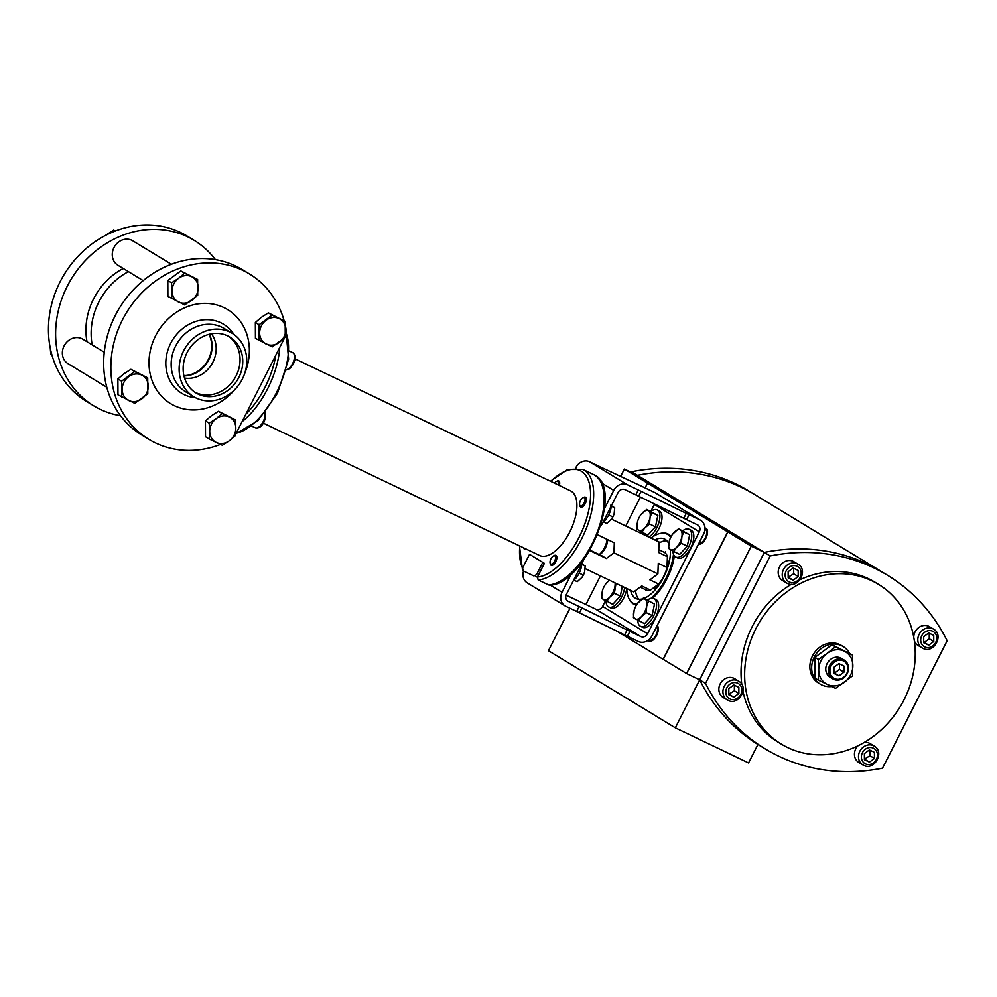 <?xml version="1.0" encoding="UTF-8"?>
<svg xmlns="http://www.w3.org/2000/svg" width="997" height="997" viewBox="0 0 997 997"><rect width="100%" height="100%" fill="white"/><g stroke="black" fill="none" stroke-linecap="round" stroke-linejoin="round"><path stroke-width="1.5" d="M607.123 539.377A13.198 6.294 115.6 0 1 599.222 554.581L590 550.17M607.622 539.601A10.992 5.247 115.6 0 1 599.633 554.606L599.222 554.581M519.425 545.845L522.515 570.122L523.288 570.895L533.756 575.905L536.548 574.683L542.792 562.37M523.288 570.895L522.59 568.003L529.532 554.32L544.387 563.342L537.445 577.026L538.143 579.918L548.599 584.94A60.493 28.851 -64.4 0 0 596.418 534.367A60.493 28.851 -64.4 0 0 593.402 474.447L582.946 469.437A60.493 28.851 115.6 0 1 585.949 529.357A60.493 28.851 115.6 0 1 538.143 579.918M263.382 423.152L539.564 555.491A35.855 17.099 -64.4 0 0 569.723 532.074A35.855 17.099 115.6 0 0 570.546 490.823L295.137 358.858M92.173 344.875A63.796 56.006 -58.7 0 1 128.426 271.633M208.996 334.356A27.492 24.14 -58.7 0 1 207.226 361.537A27.492 24.14 -58.7 0 1 183.909 375.632M593.402 474.447C625.78 487.072 585.089 585.713 549.447 585.089L548.599 584.94M106.791 387.235L67.97 363.631A14.294 12.55 -58.7 0 1 64.356 345.436A14.294 12.55 -58.7 0 1 81.854 338.668A14.294 12.55 -58.7 0 1 82.813 339.192L104.261 352.228M143.207 280.618L117.883 265.227A14.294 12.55 -58.7 0 1 114.269 247.032A14.294 12.55 -58.7 0 1 131.778 240.277A14.294 12.55 -58.7 0 1 132.738 240.8L171.347 264.255M120.525 415.724A96.784 84.982 -58.7 0 1 93.668 405.779L86.477 401.405A96.784 84.982 -58.7 0 1 64.132 274.561A96.784 84.982 -58.7 0 1 187.012 235.99L194.216 240.364A96.784 84.982 -58.7 0 1 215.402 259.631M93.668 405.779A96.784 84.982 -58.7 0 1 71.323 278.936A96.784 84.982 -58.7 0 1 194.216 240.364M51.807 354.583L50.76 353.947L50.261 348.165M115.178 231.03L113.608 230.07L105.358 235.491M115.453 230.918L113.608 230.07M229.235 416.983L222.169 413.531L216.187 418.653A14.294 12.55 121.3 0 0 209.719 431.389L209.233 439.016L216.299 442.469L222.331 445.285L229.347 440.799L235.329 435.677L235.815 428.062L235.255 419.812L229.235 416.983A14.294 12.55 121.3 0 0 216.187 418.653L209.158 423.139L209.719 431.389A14.294 12.55 121.3 0 0 216.299 442.469A14.294 12.55 121.3 0 0 229.347 440.799A14.294 12.55 121.3 0 0 235.815 428.062A14.294 12.55 121.3 0 0 229.235 416.983M235.255 419.812L218.443 411.275L211.414 415.761L205.432 420.871L205.519 436.748L209.233 439.016M205.432 420.871L209.158 423.139M218.443 411.275L222.169 413.531M235.466 434.555A15.404 13.522 121.3 0 0 236.164 433.309L284.27 338.494A15.404 13.522 121.3 0 0 284.506 337.995M285.454 335.478A15.404 13.522 121.3 0 0 285.852 328.1A96.784 84.982 121.3 0 0 285.665 327.19M284.133 320.772A96.784 84.982 121.3 0 0 249.462 273.951A96.784 84.982 121.3 0 0 126.569 312.522A96.784 84.982 121.3 0 0 148.914 439.365A96.784 84.982 121.3 0 0 220.474 444.438M224.051 307.662A54.997 48.28 -58.7 0 1 227.752 309.668A54.997 48.28 -58.7 0 1 244.813 373.127A54.997 48.28 -58.7 0 0 227.752 309.668A54.997 48.28 -58.7 0 0 224.051 307.662A54.997 48.28 121.3 0 0 156.728 333.646A54.997 48.28 121.3 0 0 170.624 403.648A54.997 48.28 -58.7 0 1 156.728 333.646A54.997 48.28 -58.7 0 1 224.051 307.662M234.818 389.565A54.997 48.28 -58.7 0 1 174.325 405.654A54.997 48.28 -58.7 0 1 170.624 403.648A54.997 48.28 121.3 0 0 174.325 405.654A54.997 48.28 -58.7 0 0 234.818 389.565M249.462 273.951L242.259 269.576A96.784 84.982 121.3 0 0 119.378 308.148A96.784 84.982 121.3 0 0 141.724 434.991L148.914 439.365M147.718 377.863L130.906 369.326L123.877 373.813L117.895 378.935L117.97 394.812L134.782 403.336L147.793 393.74L147.718 377.863L134.632 371.594L121.622 381.19L121.696 397.068M117.895 378.935L121.622 381.19M130.906 369.326L134.632 371.594M141.699 375.046A14.294 12.55 121.3 0 0 128.65 376.704A14.294 12.55 121.3 0 0 122.182 389.453A14.294 12.55 121.3 0 0 128.763 400.52A14.294 12.55 121.3 0 0 141.811 398.85A14.294 12.55 121.3 0 0 148.279 386.113A14.294 12.55 121.3 0 0 141.699 375.046M197.63 279.459L180.818 270.922L167.82 280.531L167.895 296.408L184.707 304.945L197.718 295.336L197.63 279.459L184.545 273.19L178.563 278.313A14.294 12.55 121.3 0 0 172.107 291.049L171.621 298.664M191.611 276.643A14.294 12.55 121.3 0 0 178.563 278.313L171.546 282.799L172.107 291.049A14.294 12.55 121.3 0 0 178.687 302.128A14.294 12.55 121.3 0 0 191.736 300.458A14.294 12.55 121.3 0 0 198.191 287.722A14.294 12.55 121.3 0 0 191.611 276.643M167.82 280.531L171.546 282.799M180.818 270.922L184.545 273.19M285.179 321.408L268.367 312.871L261.339 317.358L255.357 322.48L255.431 338.357L272.243 346.881L285.254 337.285L285.179 321.408L272.081 315.139L259.083 324.735L259.158 340.613M255.357 322.48L259.083 324.735M268.367 312.871L272.081 315.139M279.148 318.591A14.294 12.55 121.3 0 0 266.112 320.261A14.294 12.55 121.3 0 0 259.644 332.998A14.294 12.55 121.3 0 0 266.224 344.065A14.294 12.55 121.3 0 0 279.272 342.407A14.294 12.55 121.3 0 0 285.74 329.658A14.294 12.55 121.3 0 0 279.148 318.591M572.59 571.518L562.046 592.28A11.004 9.658 121.3 0 0 565.05 605.864A11.004 9.658 121.3 0 0 565.798 606.263L576.64 611.46L579.132 606.562A21.996 0.922 26.9 0 1 581.936 607.921L627.101 629.992A21.996 0.922 -153.1 0 0 629.905 631.35L640.759 636.547A5.496 4.823 121.3 0 0 647.601 633.743L699.308 531.825A5.496 4.823 121.3 0 0 697.8 525.033A5.496 4.823 121.3 0 0 697.439 524.833L686.584 519.636A21.996 0.922 26.9 0 1 683.78 518.278L638.616 496.207A21.996 0.922 -153.1 0 0 635.812 494.836L624.957 489.639A5.496 4.823 121.3 0 0 618.115 492.456L602.2 523.811A4.399 2.094 -64.4 0 1 600.643 525.955M581.662 562.694L582.323 563.018A4.399 2.094 -64.4 0 0 583.095 560.8M523.55 571.019A11.004 9.658 121.3 0 0 527.263 582.896L565.05 605.864M582.323 563.018L566.408 594.374A5.496 4.823 121.3 0 0 567.916 601.166A5.496 4.823 121.3 0 0 568.278 601.365L579.132 606.562M566.072 595.172L582.323 602.786A21.996 0.922 -153.1 0 1 584.915 604.008L595.77 609.204A5.496 4.823 121.3 0 0 602.612 606.4L605.478 600.742M575.718 467.867L575.967 467.394A11.004 9.658 121.3 0 1 589.651 461.773L600.506 466.97A21.996 0.922 -153.1 0 0 603.098 468.204L641.495 486.162A21.996 0.922 26.9 0 1 644.087 487.396L654.929 492.593A11.004 9.658 121.3 0 1 655.665 492.992L700.654 520.334A11.004 9.658 121.3 0 1 703.67 533.906L651.963 635.824A11.004 9.658 121.3 0 1 638.267 641.457L627.425 636.26A21.996 0.922 -153.1 0 1 624.608 634.89L627.101 629.992M624.608 634.89L579.456 612.819A21.996 0.922 26.9 0 0 576.64 611.46M639.937 532.822L640.635 531.451M650.804 511.399L654.319 504.47A5.496 4.823 121.3 0 0 654.543 503.983M669.872 535.239A39.045 18.619 -64.4 0 0 669.149 535.14M635.874 604.568A39.045 18.619 -64.4 0 0 636.41 605.067A39.045 18.619 -64.4 0 1 634.092 604.319A39.045 18.619 -64.4 0 1 633.307 603.895A39.045 18.619 -64.4 0 1 629.194 599.122M671.131 536.548A39.045 18.619 -64.4 0 0 668.613 534.317A39.045 18.619 -64.4 0 0 667.828 533.894A39.045 18.619 -64.4 0 0 660.712 533.345M652.649 598.2A39.045 18.619 -64.4 0 0 674.333 555.89M700.654 520.334A11.004 9.658 121.3 0 0 699.919 519.936L689.077 514.739L686.584 519.636M589.651 461.773L627.449 484.741L638.292 489.938A21.996 0.922 -153.1 0 1 641.108 491.297L686.26 513.38A21.996 0.922 26.9 0 0 689.077 514.739M627.449 484.741A11.004 9.658 121.3 0 0 613.753 490.362L603.048 511.486M597.49 534.753L614.314 542.817L613.94 552.849L606.363 558.494L599.808 554.506M608.693 514.938L612.819 516.907L611.497 519.163L659.079 541.994L658.681 552.55L667.404 556.725L666.993 567.517L658.269 563.33L657.883 573.898L649.894 579.855L658.618 584.03L650.468 590.112L641.744 585.924L633.768 591.882L585.164 568.602M613.94 552.849L657.883 573.898M658.793 549.683L664.176 552.263A20.9 9.97 115.6 0 1 667.404 556.725M640.161 587.108L646.118 589.962A20.9 9.97 -64.4 0 0 650.468 590.112M666.993 567.517A20.9 9.97 115.6 0 1 658.618 584.03M654.107 588.392A18.694 8.911 -64.4 0 0 655.44 587.632M668.277 562.32A18.694 8.911 -64.4 0 0 668.202 561.062M589.775 550.556L606.363 558.494M610.513 607.809A15.404 7.34 -64.4 0 0 610.825 607.971A15.404 7.34 -64.4 0 0 620.346 603.222A15.404 7.34 -64.4 0 0 626.739 588.517M606.002 601.041A15.404 7.34 -64.4 0 0 608.419 606.799A15.404 7.34 -64.4 0 0 608.731 606.974A15.404 7.34 -64.4 0 0 618.252 602.225A15.404 7.34 -64.4 0 0 624.645 587.507M650.867 538.056A15.404 7.34 -64.4 0 0 660.812 524.073A15.404 7.34 -64.4 0 0 659.59 511.075A15.404 7.34 -64.4 0 0 659.279 510.9A15.404 7.34 -64.4 0 0 658.967 510.776M648.773 537.047A15.404 7.34 -64.4 0 0 658.718 523.064A15.404 7.34 -64.4 0 0 657.497 510.065A15.404 7.34 -64.4 0 0 657.185 509.903A15.404 7.34 -64.4 0 0 650.916 511.449M641.158 531.737A15.404 7.34 -64.4 0 0 641.308 533.47M677.486 557.846A15.404 7.34 -64.4 0 0 677.786 558.021A15.404 7.34 -64.4 0 0 690.909 547.627A15.404 7.34 -64.4 0 0 691.407 530.404A15.404 7.34 -64.4 0 0 691.095 530.242A15.404 7.34 -64.4 0 0 690.771 530.105M672.963 551.079A15.404 7.34 -64.4 0 0 675.393 556.849A15.404 7.34 -64.4 0 0 675.692 557.011A15.404 7.34 -64.4 0 0 688.815 546.63A15.404 7.34 -64.4 0 0 689.313 529.407A15.404 7.34 -64.4 0 0 689.002 529.245A15.404 7.34 -64.4 0 0 682.721 530.79M642.33 627.15A15.404 7.34 -64.4 0 0 642.629 627.312A15.404 7.34 -64.4 0 0 655.752 616.931A15.404 7.34 -64.4 0 0 656.25 599.708A15.404 7.34 -64.4 0 0 655.939 599.533A15.404 7.34 -64.4 0 0 655.615 599.409M637.806 620.371A15.404 7.34 -64.4 0 0 640.236 626.141A15.404 7.34 -64.4 0 0 640.535 626.303A15.404 7.34 -64.4 0 0 653.658 615.922A15.404 7.34 -64.4 0 0 654.157 598.698A15.404 7.34 -64.4 0 0 653.845 598.536A15.404 7.34 -64.4 0 0 647.564 600.082M609.441 580.229L606.55 582.958A11.029 5.259 -64.4 0 0 605.578 584.205A11.029 5.259 -64.4 0 0 602.325 591.009L601.602 598.337L612.744 604.344L620.308 596.119L622.34 586.41M606.55 582.958L605.603 584.167M620.308 596.119L614.364 593.265L616.021 583.382M606.799 601.49L609.379 597.49L614.364 593.265M601.889 592.941A11.029 5.259 -64.4 0 0 603.135 599.359M603.733 599.733A11.029 5.259 -64.4 0 0 609.379 597.49M610.264 596.53A11.029 5.259 -64.4 0 0 614.651 587.881M609.591 580.291A11.029 5.259 -64.4 0 0 607.435 581.999M614.925 586.548A11.029 5.259 -64.4 0 0 615.024 582.909M641.956 532.199L647.9 535.04L655.465 526.827L657.846 515.449L646.704 509.442L640.759 514.876A11.029 5.259 -64.4 0 0 637.482 521.718L636.759 529.033L641.956 532.199L644.536 528.198L649.521 523.973L650.081 517.256L651.901 512.595L646.704 509.442M657.846 515.449L651.901 512.595M655.465 526.827L649.521 523.973M637.046 523.649A11.029 5.259 -64.4 0 0 638.292 530.068M638.89 530.429A11.029 5.259 -64.4 0 0 644.536 528.198M645.42 527.239A11.029 5.259 -64.4 0 0 649.807 518.577M648.224 510.464A11.029 5.259 -64.4 0 0 642.591 512.695M650.081 517.256A11.029 5.259 -64.4 0 0 648.835 510.838M641.707 513.654A11.029 5.259 -64.4 0 0 640.735 514.913L640.784 514.838M673.773 551.528L679.717 554.382L687.282 546.157L689.662 534.778L678.521 528.771L672.551 534.255A11.029 5.259 -64.4 0 0 669.286 541.047L668.576 548.375L673.773 551.528L676.34 547.527L681.337 543.315L681.898 536.585L683.718 531.937L678.521 528.771M689.662 534.778L683.718 531.937M687.282 546.157L681.337 543.315M668.85 542.979A11.029 5.259 -64.4 0 0 670.096 549.397M670.707 549.771A11.029 5.259 -64.4 0 0 676.34 547.527M677.225 546.568A11.029 5.259 -64.4 0 0 681.624 537.919M680.041 529.806A11.029 5.259 -64.4 0 0 674.408 532.037M681.898 536.585A11.029 5.259 -64.4 0 0 680.652 530.167M673.523 532.996A11.029 5.259 -64.4 0 0 672.551 534.255M638.367 602.288A11.029 5.259 -64.4 0 0 637.395 603.546A11.029 5.259 -64.4 0 0 634.129 610.351L633.419 617.666L644.561 623.673L652.125 615.461L654.506 604.07L643.364 598.063L637.419 603.509M654.506 604.07L643.364 598.063M652.125 615.461L646.181 612.607L646.741 605.877L648.561 601.228M638.616 620.832L641.183 616.831L646.181 612.607M633.693 612.283A11.029 5.259 -64.4 0 0 634.939 618.701M635.55 619.062A11.029 5.259 -64.4 0 0 641.183 616.831M642.068 615.872A11.029 5.259 -64.4 0 0 646.467 607.21M644.885 599.097A11.029 5.259 -64.4 0 0 639.251 601.328M646.741 605.877A11.029 5.259 -64.4 0 0 645.495 599.459M611.261 505.953A13.198 6.294 115.6 0 1 602.961 522.316M581.737 564.165A13.198 6.294 115.6 0 1 573.437 580.528M524.322 548.986A5.496 2.617 115.6 0 1 523.575 547.827A5.496 2.617 115.6 0 0 524.322 548.986A5.496 2.617 -64.4 0 0 524.434 549.048A5.496 2.617 -64.4 0 0 525.918 548.948A5.496 2.617 -64.4 0 1 524.434 549.048A5.496 2.617 -64.4 0 1 524.322 548.986M554.494 483.134A4.549 2.168 115.6 0 1 556.176 481.563A4.549 2.168 115.6 0 1 557.647 481.464A4.549 2.168 -64.4 0 1 558.133 484.866A4.549 2.168 -64.4 0 0 557.647 481.464A4.549 2.168 115.6 0 0 557.56 481.414A4.549 2.168 115.6 0 0 556.176 481.563L557.061 481.09A5.496 2.617 115.6 0 1 558.719 480.915A5.496 2.617 115.6 0 1 558.831 480.978A5.496 2.617 -64.4 0 1 559.317 485.439A5.496 2.617 -64.4 0 0 558.831 480.978A5.496 2.617 115.6 0 0 558.719 480.915A5.496 2.617 115.6 0 0 557.061 481.09L556.176 481.563A4.549 2.168 115.6 0 0 554.494 483.134M580.254 505.803A4.549 2.168 115.6 0 1 579.606 504.694A4.549 2.168 115.6 0 1 582.896 497.802A4.549 2.168 115.6 0 1 584.367 497.702A4.549 2.168 -64.4 0 1 584.167 502.887A4.549 2.168 -64.4 0 1 580.254 505.803A4.549 2.168 -64.4 0 0 580.341 505.853A4.549 2.168 -64.4 0 0 584.217 502.787A4.549 2.168 -64.4 0 0 584.367 497.702A4.549 2.168 115.6 0 0 584.279 497.653A4.549 2.168 115.6 0 0 582.896 497.802L583.781 497.341A5.496 2.617 115.6 0 1 585.438 497.154A5.496 2.617 115.6 0 1 585.551 497.216A5.496 2.617 -64.4 0 1 585.376 503.373A5.496 2.617 -64.4 0 1 580.69 507.074A5.496 2.617 -64.4 0 0 585.376 503.373A5.496 2.617 -64.4 0 0 585.551 497.216A5.496 2.617 115.6 0 0 585.438 497.154A5.496 2.617 115.6 0 0 583.781 497.341L582.896 497.802A4.549 2.168 115.6 0 0 579.606 504.694L579.793 505.666A5.496 2.617 115.6 0 0 580.578 507.012A5.496 2.617 -64.4 0 0 580.69 507.074A5.496 2.617 -64.4 0 1 580.578 507.012A5.496 2.617 115.6 0 1 579.793 505.666L579.606 504.694A4.549 2.168 115.6 0 0 580.254 505.803M603.472 521.905L606.762 523.487L611.572 519.076A8.699 4.15 115.6 0 1 611.535 519.113M611.248 506.14L614.725 507.809L614.152 513.654L612.819 516.907M610.563 505.28L614.725 507.809M614.152 513.654L614.14 513.704A8.699 4.15 115.6 0 1 614.14 513.704A8.699 4.15 115.6 0 1 612.893 516.87A8.699 4.15 115.6 0 1 611.572 519.076M550.73 564.015A4.549 2.168 115.6 0 1 550.07 562.906A4.549 2.168 115.6 0 1 553.372 556.014A4.549 2.168 115.6 0 1 554.831 555.915A4.549 2.168 -64.4 0 1 554.644 561.099A4.549 2.168 -64.4 0 1 550.73 564.015A4.549 2.168 -64.4 0 0 550.818 564.065A4.549 2.168 -64.4 0 0 554.693 560.999A4.549 2.168 -64.4 0 0 554.831 555.915A4.549 2.168 115.6 0 0 554.743 555.865A4.549 2.168 115.6 0 0 553.372 556.014L554.245 555.541A5.496 2.617 115.6 0 1 555.915 555.366A5.496 2.617 115.6 0 1 556.027 555.429A5.496 2.617 -64.4 0 1 555.84 561.573A5.496 2.617 -64.4 0 1 551.154 565.287A5.496 2.617 -64.4 0 0 555.84 561.573A5.496 2.617 -64.4 0 0 556.027 555.429A5.496 2.617 115.6 0 0 555.915 555.366A5.496 2.617 115.6 0 0 554.245 555.541L553.372 556.014A4.549 2.168 115.6 0 0 550.07 562.906L550.257 563.878A5.496 2.617 115.6 0 0 551.054 565.224A5.496 2.617 -64.4 0 0 551.154 565.287A5.496 2.617 -64.4 0 1 551.054 565.224A5.496 2.617 115.6 0 1 550.257 563.878L550.07 562.906A4.549 2.168 115.6 0 0 550.73 564.015M573.948 580.117L577.238 581.7L581.974 577.375L583.295 575.119L579.17 573.138M581.725 564.352L585.189 566.022L584.628 571.854L583.295 575.119M581.039 563.492L585.189 566.022M584.628 571.854L584.603 571.917A8.699 4.15 115.6 0 1 584.603 571.917A8.699 4.15 115.6 0 1 583.37 575.082A8.699 4.15 115.6 0 1 582.036 577.275A8.699 4.15 115.6 0 1 581.999 577.325M770.17 555.965L764.325 552.4L699.682 679.804A199.799 175.422 121.3 0 0 759.303 745.295A199.799 175.422 -58.7 0 1 757.932 744.447L748.56 762.917L675.33 727.822L699.682 679.804L686.609 673.536L751.24 546.144L764.325 552.4A199.799 175.422 -58.7 0 1 881.684 571.717A199.799 175.422 121.3 0 0 764.325 552.4L637.444 475.295A199.799 175.422 -58.7 0 1 754.816 494.599L748.959 491.047A199.799 175.422 -58.7 0 0 631.6 471.731L637.444 475.295A199.799 175.422 -58.7 0 1 754.816 494.599L887.529 575.269A199.799 175.422 121.3 0 0 770.17 555.965L705.54 683.356A199.799 175.422 121.3 0 0 765.16 748.847A199.799 175.422 121.3 0 0 882.519 768.164L947.15 640.759A199.799 175.422 121.3 0 0 887.529 575.269M675.33 727.822L548.45 650.705L569.985 608.27M620.633 476.404L624.371 469.026L637.444 475.295M751.24 546.144L624.371 469.026M686.609 673.536L663.279 659.353L727.922 531.962M647.527 483.121L645.109 487.882M640.435 497.092L625.755 526.017M600.443 575.917L585.949 604.506M616.37 630.864L663.105 659.279L727.748 531.875M649.134 639.501A7.478 3.564 -64.4 0 0 649.745 639.987A7.478 3.564 -64.4 0 0 656.038 635.101A7.478 3.564 -64.4 0 0 656.574 626.727M699.047 543.004A7.478 3.564 -64.4 0 0 705.253 538.081A7.478 3.564 -64.4 0 0 705.427 529.482A7.478 3.564 -64.4 0 0 704.954 529.332M650.904 598.35A38.497 18.357 -64.4 0 0 666.008 578.347A38.497 18.357 -64.4 0 0 673.486 554.27M670.682 537.408A38.497 18.357 -64.4 0 0 666.893 534.056A38.497 18.357 -64.4 0 0 650.966 538.106M626.801 588.542A38.497 18.357 -64.4 0 0 633.631 603.484A38.497 18.357 -64.4 0 0 636.846 604.344M654.817 539.95A33.001 15.74 115.6 0 1 664.513 539.016A33.001 15.74 115.6 0 1 668.75 543.639M670.233 549.472A33.001 15.74 115.6 0 1 663.753 576.976A33.001 15.74 115.6 0 1 644 598.374M642.006 598.998A33.001 15.74 115.6 0 1 635.999 598.524A33.001 15.74 115.6 0 1 630.64 590.386M659.042 543.004A33.001 15.74 115.6 0 1 666.893 540.785M638.865 599.272A33.001 15.74 115.6 0 1 635.525 590.573M653.371 587.943L654.83 588.828L656.437 585.65M662.88 577.824L663.591 577.288M664.438 575.593L664.476 574.683M667.105 564.638L668.75 561.386L667.255 560.488M665.298 553.011L665.335 551.877L664.55 552.463M645.682 589.75L645.645 590.685L646.43 590.099M657.173 625.555A8.799 4.2 115.6 0 1 656.574 635.425A8.799 4.2 115.6 0 1 649.172 641.171A8.799 4.2 115.6 0 1 648.2 640.248M704.979 528.086A8.799 4.2 115.6 0 1 706.001 528.285A8.799 4.2 115.6 0 1 705.789 538.417A8.799 4.2 115.6 0 1 698.448 544.188M699.682 679.804L705.54 683.356M800.117 579.668A93.481 82.078 -58.7 0 1 868.599 578.759A93.481 82.078 -58.7 0 1 874.905 582.173L878.507 584.367A93.481 82.078 -58.7 0 1 902.135 703.359A93.481 82.078 -58.7 0 1 787.68 747.551A93.481 82.078 -58.7 0 1 781.386 744.136A93.481 82.078 -58.7 0 1 757.757 625.144A93.481 82.078 -58.7 0 1 872.201 580.952A93.481 82.078 -58.7 0 1 878.507 584.367M781.386 744.136L777.785 741.942A93.481 82.078 -58.7 0 1 743.014 691.469M741.78 684.291A93.481 82.078 -58.7 0 1 791.356 584.304M913.751 637.22A11.004 9.658 -58.7 0 1 928.755 626.278A11.004 9.658 -58.7 0 1 929.503 626.677L933.553 629.132A11.004 9.658 121.3 0 0 932.806 628.733A11.004 9.658 121.3 0 0 919.346 633.93A11.004 9.658 121.3 0 0 922.125 647.938A11.004 9.658 121.3 0 0 922.861 648.337M933.553 629.132C944.358 635.027 933.703 654.194 922.91 648.362L918.075 645.47A11.004 9.658 -58.7 0 1 914.336 640.784M864.162 742.466A11.004 9.658 -58.7 0 1 869.434 743.201A11.004 9.658 -58.7 0 1 870.182 743.6L874.232 746.068A11.004 9.658 121.3 0 0 873.484 745.669A11.004 9.658 121.3 0 0 860.025 750.866A11.004 9.658 121.3 0 0 862.804 764.861A11.004 9.658 121.3 0 0 863.539 765.26M874.232 746.068C885.037 751.95 874.381 771.13 863.589 765.285L858.753 762.406A11.004 9.658 -58.7 0 1 857.881 745.831M728.022 700.33L723.186 697.451A11.004 9.658 -58.7 0 1 720.407 683.443A11.004 9.658 -58.7 0 1 733.867 678.247A11.004 9.658 -58.7 0 1 734.615 678.645L738.665 681.113A11.004 9.658 121.3 0 0 737.917 680.714A11.004 9.658 121.3 0 0 724.458 685.911A11.004 9.658 121.3 0 0 727.237 699.906A11.004 9.658 121.3 0 0 727.972 700.305C738.814 706.175 749.47 686.995 738.665 681.113M797.986 564.177C808.791 570.06 798.136 589.239 787.343 583.407L782.508 580.516A11.004 9.658 -58.7 0 1 779.729 566.52A11.004 9.658 -58.7 0 1 793.188 561.311A11.004 9.658 -58.7 0 1 793.936 561.722L797.986 564.177A11.004 9.658 121.3 0 0 797.239 563.779A11.004 9.658 121.3 0 0 783.779 568.975A11.004 9.658 121.3 0 0 786.558 582.971A11.004 9.658 121.3 0 0 787.294 583.382M818.512 683.045A21.996 19.317 -58.7 0 1 812.505 655.889A21.996 19.317 -58.7 0 1 841.368 645.445L843.163 646.542A21.996 19.317 121.3 0 0 814.3 656.986A21.996 19.317 -58.7 0 0 820.319 684.141L818.512 683.045M831.648 686.522A21.996 19.317 -58.7 0 1 820.319 684.141M849.444 653.209A21.996 19.317 121.3 0 0 843.163 646.542M818.462 680.166L815.048 678.097L814.948 657.335L831.959 644.772L852.485 655.054L852.585 675.816L835.573 688.366L818.462 680.166L818.363 659.416L827.186 653.322A18.694 16.413 -58.7 0 1 844.247 651.141L852.485 655.054M835.374 646.854L844.247 651.141A18.694 16.413 -58.7 0 1 852.859 665.622A18.694 16.413 -58.7 0 1 844.397 682.284A18.694 16.413 -58.7 0 1 827.336 684.465A18.694 16.413 -58.7 0 1 818.724 669.984A18.694 16.413 -58.7 0 1 827.186 653.322L835.374 646.854L831.959 644.772M814.948 657.335L818.363 659.416M832.782 678.845L830.077 677.2A11.004 9.658 -58.7 0 1 827.074 663.628A11.004 9.658 -58.7 0 1 841.505 658.406L844.197 660.051A11.004 9.658 -58.7 0 1 847.213 673.623A11.004 9.658 -58.7 0 1 832.782 678.845A11.004 9.658 -58.7 0 1 829.778 665.261A11.004 9.658 -58.7 0 1 844.197 660.051M846.789 673.474A9.895 8.686 -58.7 0 1 834.464 678.533A9.895 8.686 -58.7 0 1 831.099 665.959A9.895 8.686 -58.7 0 1 843.412 660.899A9.895 8.686 -58.7 0 1 846.789 673.474M838.976 675.829L843.973 672.128L843.948 666.021L838.913 663.616L833.903 667.305L833.941 673.411L838.976 675.829L834.477 673.087L839.474 669.398L839.449 663.865M843.973 672.128L839.474 669.398M793.138 568.016L788.141 571.717L788.166 577.824L793.201 580.229L798.198 576.54L798.173 570.434L793.138 568.016M733.817 684.951L728.819 688.64L728.844 694.747L733.879 697.165L738.877 693.463L738.852 687.357L733.817 684.951M869.384 749.906L864.387 753.595L864.411 759.702L869.446 762.119L874.444 758.43L874.419 752.324L869.384 749.906M928.706 632.983L923.708 636.672L923.733 642.778L928.768 645.184L933.765 641.495L933.74 635.388L928.706 632.983M933.765 641.495L929.266 638.765L929.241 633.232M928.768 645.184L924.269 642.454L929.266 638.765M864.411 759.128L869.945 755.689L869.92 750.168M788.166 577.238L793.699 573.798L793.674 568.278M728.844 694.174L734.378 690.734L734.353 685.201M874.444 758.43L869.945 755.689M869.446 762.119L864.947 759.39M798.198 576.54L793.699 573.798M793.201 580.229L788.702 577.5M738.877 693.463L734.378 690.734M733.879 697.165L729.38 694.423M87.001 341.734A63.571 55.82 -58.7 0 1 123.229 268.48M183.971 375.906A27.492 24.14 121.3 0 0 207.675 361.811A27.492 24.14 121.3 0 0 209.27 334.282M184.57 378.075A27.492 24.14 121.3 0 0 211.725 364.279A27.492 24.14 121.3 0 0 211.476 333.821M228.55 336.338A32.664 28.676 -58.7 0 1 235.03 377.826A32.664 28.676 -58.7 0 1 195.487 392.494A32.664 28.676 121.3 0 1 194.664 392.07M227.727 335.914A32.664 28.676 121.3 0 0 187.735 351.355A32.664 28.676 121.3 0 0 195.985 392.943A32.664 28.676 121.3 0 0 198.191 394.127A32.664 28.676 -58.7 0 0 238.183 378.686A32.664 28.676 -58.7 0 0 229.921 337.111A32.664 28.676 -58.7 0 0 227.727 335.914M229.709 332.001A37.063 32.54 -58.7 0 1 232.214 333.347A37.063 32.54 -58.7 0 1 241.573 380.53A37.063 32.54 -58.7 0 1 196.197 398.052A37.063 32.54 121.3 0 1 193.705 396.694A37.063 32.54 121.3 0 1 184.333 349.523A37.063 32.54 121.3 0 1 229.709 332.001M519.798 546.02A58.287 27.804 -64.4 0 0 522.59 568.003M537.445 577.026A58.287 27.804 -64.4 0 0 589.888 503.959A58.287 27.804 -64.4 0 0 550.78 481.352M236.189 433.271A60.493 28.851 -64.4 0 0 276.406 392.818A60.493 28.851 115.6 0 0 286.014 332.736M279.708 347.467A60.493 28.851 115.6 0 1 267.695 388.643A60.493 28.851 -64.4 0 1 242.121 421.581M245.86 414.191A58.287 27.804 -64.4 0 0 265.04 387.26A58.287 27.804 115.6 0 0 275.795 355.206M289.367 351.019L292.894 352.714A9.347 4.462 115.6 0 1 292.682 363.469A9.347 4.462 115.6 0 1 286.488 369.713M264.841 413.032A9.347 4.462 115.6 0 1 263.146 421.681A9.347 4.462 115.6 0 1 255.282 427.788C258.684 428.623 261.588 426.704 263.993 422.03L265.464 417.88L265.115 412.696M535.165 575.942L537.333 577.263M550.132 585.04L562.046 592.28M567.567 600.929L568.278 601.365M595.77 609.204L640.759 636.547M627.425 636.26L629.905 631.35M654.319 504.47L699.308 531.825M602.612 606.4L647.601 633.743M654.929 492.593L699.919 519.936M686.26 513.38L683.78 518.278M575.967 467.394L576.789 467.892M601.602 482.972L613.753 490.362M638.292 489.938L635.812 494.836M641.108 491.297L638.616 496.207M601.403 523.425L602.2 523.811M579.456 612.819L581.936 607.921M924.755 646.928A8.799 7.727 121.3 0 0 935.709 642.429A8.799 7.727 121.3 0 0 932.718 631.238A8.799 7.727 121.3 0 0 921.764 635.737A8.799 7.727 121.3 0 0 924.755 646.928M797.151 566.284A8.799 7.727 121.3 0 0 786.197 570.783A8.799 7.727 121.3 0 0 789.188 581.961A8.799 7.727 121.3 0 0 800.142 577.462A8.799 7.727 121.3 0 0 797.151 566.284M737.83 683.219A8.799 7.727 121.3 0 0 726.875 687.718A8.799 7.727 121.3 0 0 729.866 698.897A8.799 7.727 121.3 0 0 740.821 694.398A8.799 7.727 121.3 0 0 737.83 683.219M873.397 748.174A8.799 7.727 121.3 0 0 862.442 752.673A8.799 7.727 121.3 0 0 865.433 763.852A8.799 7.727 121.3 0 0 876.388 759.353A8.799 7.727 121.3 0 0 873.397 748.174M193.705 396.694L185.729 391.846A37.063 32.54 121.3 0 1 176.357 344.675A37.063 32.54 121.3 0 1 221.733 327.153A37.063 32.54 -58.7 0 1 224.238 328.499L232.214 333.347M233.983 334.518A40.366 35.443 -58.7 0 0 220.885 322.791A40.366 35.443 121.3 0 0 170.649 343.429A40.366 35.443 121.3 0 0 184.395 394.725A40.366 35.443 -58.7 0 0 195.562 397.728M286.077 331.926L288.632 359.194L277.465 393.267L257.862 420.771L236.002 433.633M292.894 352.714C297.704 357.736 294.451 359.518 293.529 363.83L289.865 368.529L286.438 369.924M251.767 426.093L255.282 427.788M582.946 469.437L567.492 469.487L550.419 481.177M610.825 607.971L608.731 606.974M659.279 510.9L657.185 509.903M677.786 558.021L675.692 557.011M691.095 530.242L689.002 529.245M642.629 627.312L640.535 626.303M655.939 599.533L653.845 598.536M765.16 748.847L757.919 744.46M670.395 535.738L666.893 534.056M636.522 604.88L633.631 603.484"/></g></svg>
